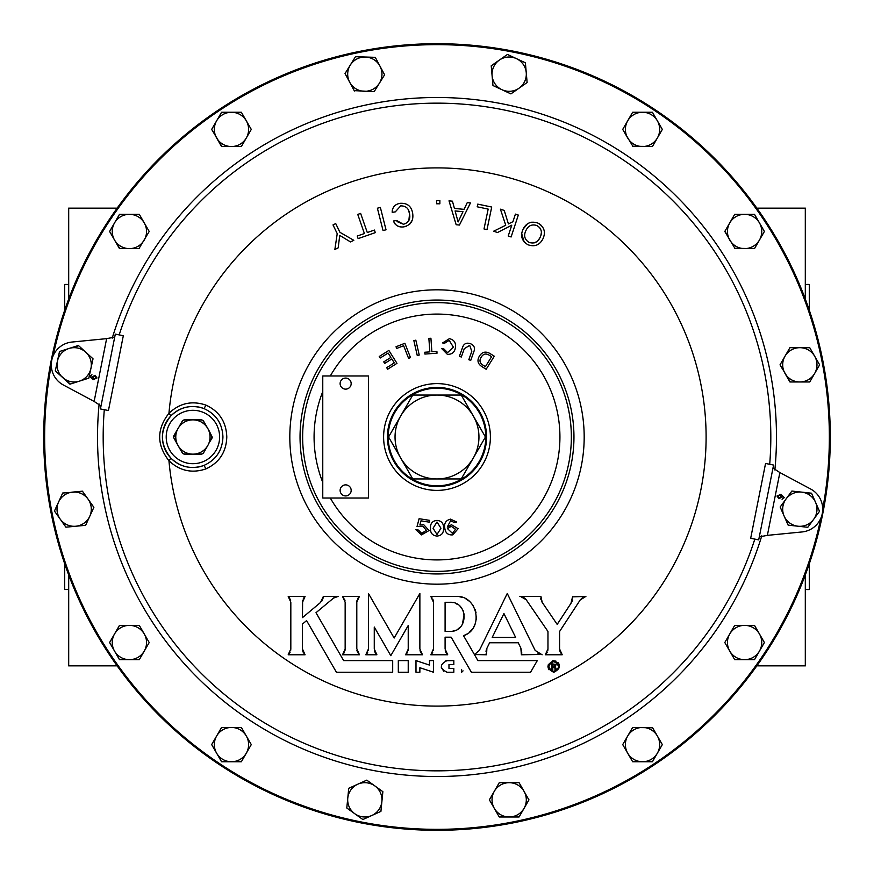 <?xml version="1.0" encoding="UTF-8"?>
<svg xmlns="http://www.w3.org/2000/svg" width="874" height="874" viewBox="0 0 874 874"><rect width="100%" height="100%" fill="white"/><g stroke="black" fill="none" stroke-linecap="round" stroke-linejoin="round"><path stroke-width="1.31" d="M198.081 454.152L184.075 454.152L182.48 453.235L178.067 445.576A17.152 17.152 0 0 0 192.914 454.152L198.081 454.152M340.642 381.261A5.528 5.528 0 0 1 347.994 378.606A5.528 5.528 0 0 1 350.649 385.947A5.528 5.528 0 0 1 343.296 388.613A5.528 5.528 0 0 1 340.642 381.261M559.12 664.229L557.863 662.372M555.973 661.115L552.455 660.831M548.38 664.316L547.954 666.523M548.074 667.66L548.938 669.713M461.603 672.292L461.603 669.386L461.603 672.292L463.056 670.85M408.224 660.602L408.224 672.248L398.315 672.248L398.315 660.602L408.224 660.602L408.224 672.248M518.249 642.772L520.838 648.049L518.249 642.772L489.604 642.772L486.884 648.3L489.604 642.772M486.283 649.863L486.02 651.512M486.119 653.184L486.567 654.779L486.884 648.3M538.013 653.599L539.935 654.462M539.979 654.473L521.396 654.779L520.838 648.049L521.833 653.129M406.672 653.61L407.492 652.255M408.016 650.769L408.224 649.196L405.602 654.779L422.492 654.779L419.87 648.956L419.87 593.501L394.152 638.031L368.446 593.501L368.446 648.956L365.813 654.779L376.891 654.779L374.269 648.956L374.269 627.051L390.798 655.686L408.224 625.511L408.224 649.196M374.443 650.584L374.946 652.146M375.776 653.566L376.891 654.779M366.927 653.566L367.757 652.146M368.271 650.595L368.446 648.956M420.044 650.584L420.558 652.146M421.377 653.566L422.492 654.779M392.688 672.248L392.688 660.602L392.688 672.248L336.414 672.248L306.588 620.595L302.459 624.058L306.588 620.595M302.633 650.584L303.136 652.146M303.977 653.566L305.081 654.779L288.191 654.779L290.823 648.945L290.823 602.23L288.202 596.407L289.305 597.608M289.305 653.566L290.135 652.157M290.649 650.595L290.823 648.945M290.649 600.591L290.135 599.04M303.966 597.641L303.125 599.105M302.612 600.722L302.47 617.634L320.518 602.492L323.369 596.407L323.205 598.089M321.73 601.246L322.637 599.772M334.174 597.554L315.995 612.707L343.646 660.602L392.688 660.602M344.99 600.602L344.476 599.04M343.646 597.619L342.532 596.407L345.154 602.23L345.154 648.956L342.532 654.779L359.433 654.779L356.8 648.705L356.8 601.978L359.433 596.407L342.532 596.407M358.351 597.565L357.542 598.919M357.018 600.405L356.8 601.978M356.931 650.398L357.433 652.026M358.285 653.523L359.433 654.779M343.646 653.566L344.465 652.157M344.979 650.595L345.154 648.956M445.27 650.584L445.784 652.146M446.614 653.566L447.717 654.779L430.827 654.779L433.449 648.956L433.449 602.23L430.827 596.407L455.769 596.407C477.652 594.921 484.349 628.777 463.548 635.726L466.738 634.142M431.931 653.566L432.761 652.146M433.275 650.584L433.449 648.956M433.275 600.602L432.772 599.04M431.942 597.619L430.827 596.407M469.567 632.044L472.015 629.455M473.97 626.516L475.369 623.304M476.21 619.852L476.439 616.334M476.057 612.838L475.095 609.484M473.533 606.283L471.479 603.453M468.923 600.962L466.028 598.996M462.728 597.521L459.331 596.669M571.465 602.699L572.656 600.067M572.754 596.866L585.897 596.407L580.216 599.946L559.579 631.498L559.579 648.956L562.211 654.779L545.31 654.779L547.965 648.945L547.79 650.573M582.663 597.532L580.216 599.946M559.753 650.595L560.267 652.157M561.097 653.566L562.211 654.779M546.436 653.566L547.277 652.146M520.456 596.429L526.224 599.772L525.034 598.406M524.99 598.373L523.471 597.313M540.744 598.056L540.919 599.695M541.454 601.268L557.186 624.397L570.962 603.344L572.656 596.407M433.449 660.602L433.449 672.215L433.449 660.602L429.516 660.602L429.516 665.092L415.991 660.602L415.991 672.248L419.87 672.248L419.87 667.714L433.449 672.215M447.029 660.602C439.513 664.491 439.513 668.37 447.029 672.248L453.825 672.248L453.825 668.413L448.974 668.413L448.974 664.535L453.825 664.535L453.825 660.602L445.893 660.711M441.326 667.55L443.784 671.254M437 706.105A269.105 269.105 0 0 0 706.105 437A269.105 269.105 0 0 0 437 167.895A269.105 269.105 0 0 0 168.944 413.271C179.618 403.165 191.887 400.423 205.761 405.044C219.276 411.239 226.279 421.891 226.792 437C226.279 452.098 219.265 462.75 205.761 468.956C191.876 473.577 179.607 470.835 168.944 460.729A269.105 269.105 0 0 0 437 706.105M170.943 458.173L168.944 460.729C156.61 444.942 156.61 429.123 168.944 413.271L170.943 415.827C159.647 429.975 159.647 444.09 170.943 458.173C180.459 467.186 191.417 469.633 203.795 465.503C216.02 459.986 222.4 450.481 222.936 437C222.4 423.519 216.02 414.014 203.795 408.497C191.428 404.367 180.47 406.814 170.943 415.827M348.737 788.293L346.792 808.002L354.833 813.77A17.152 17.152 0 0 1 357.761 784.218L348.737 788.293L347.765 798.148M374.826 785.901A17.152 17.152 0 0 1 371.898 815.453A17.152 17.152 0 0 1 354.833 813.77L362.874 819.539L380.922 811.378L382.867 791.669L366.774 780.132L357.761 784.218A17.152 17.152 0 0 1 374.826 785.901L366.774 780.132M354.21 90.645L374.181 91.617L374.596 90.94M380.332 81.708L384.615 74.782L380.409 66.937M216.621 137.972L221.57 146.548L231.468 146.548A17.152 17.152 0 0 1 216.621 120.831L211.672 129.407L221.963 146.548M247.2 136.453L251.275 129.407L243.748 116.373M241.366 146.548L246.315 137.972A17.152 17.152 0 0 1 231.468 146.548L241.366 146.548L241.759 145.871M116.537 243.485L119.902 248.62M138.911 248.62L149.203 231.468L139.305 214.327L136.071 214.327M144.254 222.892L139.305 214.327L129.407 214.327A17.152 17.152 0 0 1 144.254 240.044A17.152 17.152 0 0 1 114.549 240.044A17.152 17.152 0 0 1 114.549 222.892L109.6 231.468L119.498 248.62L139.305 248.62L139.698 247.932M78.179 526.017L85.63 525.318L85.958 524.597M82.648 491.494L62.699 493.023L58.58 502.026A17.152 17.152 0 0 1 88.143 499.251L82.418 491.177L72.564 492.106M90.481 514.72L93.879 507.324L88.143 499.251A17.152 17.152 0 0 1 89.749 516.316L93.879 507.324M136.071 659.673L139.305 659.673L139.698 658.996M145.128 649.579L149.203 642.532L139.305 625.38L119.498 625.38L116.537 630.515M221.57 727.452L211.672 744.593L216.621 753.169A17.152 17.152 0 0 1 231.468 727.452L221.57 727.452L216.621 736.028M246.315 736.028A17.152 17.152 0 0 1 231.468 761.746A17.152 17.152 0 0 1 216.621 753.169L221.57 761.746L241.366 761.746L251.275 744.593L241.366 727.452L231.468 727.452A17.152 17.152 0 0 1 246.315 736.028L241.366 727.452L231.468 727.452M822.718 508.865A392.35 392.35 0 0 0 437 44.65A392.35 392.35 0 0 0 53.139 355.784M51.282 365.135A392.35 392.35 0 0 0 437 829.35A392.35 392.35 0 0 0 820.861 518.216M205.761 468.956A3.78 0.612 69.1 0 0 203.795 465.503A30.514 30.514 0 0 1 162.4 437A30.514 30.514 0 0 1 203.795 408.497A3.78 0.612 -69.1 0 0 205.761 405.044M437 388.209A48.791 48.791 0 0 0 388.209 437A48.791 48.791 0 0 0 437 485.791A48.791 48.791 0 0 0 485.791 437A48.791 48.791 0 0 0 437 388.209M437 486.578A49.578 49.578 0 0 1 387.422 437A49.578 49.578 0 0 1 437 387.422A49.578 49.578 0 0 1 486.578 437A49.578 49.578 0 0 1 437 486.578A49.578 49.578 0 0 1 387.422 437A49.578 49.578 0 0 1 437 387.422M555.656 671.024L557.262 669.943M558.683 666.436L556.082 662.153M553.766 661.563C560.114 664.808 560.114 668.097 553.766 671.407C547.408 668.162 547.408 664.885 553.766 661.563L551.876 661.946M553.766 672.292C546.261 668.457 546.261 664.59 553.766 660.678C561.261 664.513 561.261 668.381 553.766 672.292M437 830.3A393.3 393.3 0 0 1 43.7 437A393.3 393.3 0 0 1 437 43.7A393.3 393.3 0 0 1 830.3 437A393.3 393.3 0 0 1 437 830.3M759.298 536.887L767.372 535.358L802.07 531.949A22.888 22.888 0 0 0 810.613 488.992L779.87 472.561L772.987 468.06M114.702 337.113L106.628 338.642L71.93 342.051A22.888 22.888 0 0 0 63.387 385.008L94.13 401.439L101.013 405.94M473.337 416.024A41.952 41.952 0 0 1 437 478.952L412.779 478.952L400.663 457.976A41.952 41.952 0 0 1 437 395.048A41.952 41.952 0 0 1 473.337 416.024L485.441 437L473.337 457.976L461.221 478.952L437 478.952A41.952 41.952 0 0 1 400.663 457.976L388.559 437L412.779 395.048L461.221 395.048L473.337 416.024M211.923 438.038L209.574 442.124M205.794 448.679L206.483 447.477A17.152 17.152 0 0 1 192.914 454.152L201.752 454.152L203.347 453.235L207.761 445.576A17.152 17.152 0 0 0 190.619 420.012A17.152 17.152 0 0 0 178.067 445.576L173.62 437.535L182.48 453.235L184.075 454.152L182.666 453.213L183.999 453.977L190.619 453.988L184.075 454.152M201.37 453.977L197.928 453.988M187.899 453.988L183.999 453.977M182.404 452.754L180 448.613M176.22 442.069L173.871 437.972M212.207 437L208.897 430.39L212.36 437.524L208.777 443.511L212.207 437M340.117 490.39A5.528 5.528 0 0 1 345.645 484.873A5.528 5.528 0 0 1 351.173 490.39A5.528 5.528 0 0 1 345.645 495.919A5.528 5.528 0 0 1 340.117 490.39M64.709 310.183L64.709 284.443L68.489 284.443L68.489 208.176L68.489 299.574M68.489 574.426L68.489 665.824A7.626 7.626 0 0 0 68.696 665.835L117.127 665.835M68.489 208.176A7.626 7.626 0 0 1 68.696 208.165L117.127 208.165M756.873 665.835L805.304 665.835A7.626 7.626 0 0 0 805.511 665.824L805.511 574.426M805.511 299.574L805.511 208.176A7.626 7.626 0 0 0 805.304 208.165L756.873 208.165M805.511 589.557L809.291 589.557L809.291 563.817M809.291 310.183L809.291 284.443L805.511 284.443M64.709 563.817L64.709 589.557L68.489 589.327M68.489 665.824L68.489 589.557M368.533 375.973L322.768 375.973L322.768 498.027L368.533 498.027L368.533 375.973M206.625 447.543L207.761 445.576A17.152 17.152 0 0 1 206.483 447.477L203.347 453.235L201.828 453.977L203.347 453.235M195.186 454.152L201.828 453.977M179.203 447.543L182.48 453.235M178.067 428.424L173.62 437.535L173.511 436.323L176.93 430.39L173.467 436.476M190.936 419.848L183.999 420.023L182.666 420.787L179.203 426.457L182.48 420.765L184.075 419.848L201.752 419.848L203.347 420.765L208.897 430.39L203.161 420.787L201.828 420.023L195.186 419.848M203.74 421.454L201.828 420.023L203.347 420.765M200.233 419.848L199.217 419.848M195.7 419.848L193.646 419.848M173.904 435.962L176.253 431.876M180.033 425.321L182.48 420.765L183.999 420.023M184.458 420.023L185.288 420.023M200.539 420.023L201.828 420.023M203.423 421.246L205.827 425.387M510.908 93.889L519.014 88.208A17.152 17.152 0 0 1 492.095 75.667A17.152 17.152 0 0 1 499.327 60.12L491.221 65.801L492.958 85.532L510.908 93.889L511.552 93.431M492.095 75.667L492.958 85.532M520.456 87.192L527.12 82.527L527.055 81.741M519.014 88.208L527.12 82.527L526.257 72.662L525.383 62.797L516.414 58.624A17.152 17.152 0 0 1 519.014 88.208M75.765 526.246L85.63 525.318L89.749 516.316A17.152 17.152 0 0 1 60.186 519.101A17.152 17.152 0 0 1 58.58 502.026L54.45 511.028L65.911 527.175L75.765 526.246M374.181 91.617L379.403 83.194A17.152 17.152 0 0 1 349.72 82.265A17.152 17.152 0 0 1 350.256 65.135L345.033 73.547L354.396 90.994M379.403 83.194L384.615 74.782L375.263 57.334L365.365 57.029A17.152 17.152 0 0 1 379.403 83.194M528.934 799.896L519.069 782.689L499.273 782.689L498.879 783.366M519.069 782.689L509.171 782.689A17.152 17.152 0 0 1 524.018 791.265L519.069 782.689M493.449 792.773L489.374 799.83L493.548 807.063M499.273 782.689L489.374 799.83L499.273 816.982L509.171 816.982A17.152 17.152 0 0 1 494.323 791.265A17.152 17.152 0 0 1 509.171 782.689M524.018 791.265A17.152 17.152 0 0 1 509.171 816.982L519.069 816.982L528.978 799.83M652.627 727.791L632.634 727.452L622.725 744.593L623.129 745.282M652.43 727.452L642.532 727.452A17.152 17.152 0 0 1 657.379 736.028L652.43 727.452M632.634 727.452L622.725 744.593L630.252 757.627M627.685 753.169L632.634 761.746L642.532 761.746A17.152 17.152 0 0 1 627.685 736.028A17.152 17.152 0 0 1 642.532 727.452M662.328 744.593L657.379 736.028A17.152 17.152 0 0 1 657.379 753.169L662.328 744.593M129.407 214.327L119.498 214.327L114.549 222.892A17.152 17.152 0 0 1 129.407 214.327M757.463 630.515L754.502 625.38L734.695 625.38L734.302 626.068M754.502 625.38L744.593 625.38A17.152 17.152 0 0 1 759.451 633.956L754.502 625.38M734.695 625.38L724.797 642.532L725.191 643.209M729.746 651.108L734.695 659.673L744.593 659.673A17.152 17.152 0 0 1 729.746 633.956L724.797 642.532L734.695 659.673L737.929 659.673M744.593 659.673L754.502 659.673L759.451 651.108L764.4 642.532L759.451 633.956A17.152 17.152 0 0 1 744.593 659.673M627.685 120.831L622.725 129.407L627.685 137.972A17.152 17.152 0 0 1 642.532 112.254L632.634 112.254L622.725 129.407L633.027 146.548M632.437 146.209L652.43 146.548L662.328 129.407L657.379 120.831A17.152 17.152 0 0 1 657.379 137.972L652.43 146.548M246.315 120.831L241.366 112.254L221.57 112.254L216.621 120.831A17.152 17.152 0 0 1 246.315 120.831A17.152 17.152 0 0 1 246.315 137.972L251.275 129.407M789.932 347.677L784.983 356.253A17.152 17.152 0 0 1 814.688 356.253L809.739 347.677L789.932 347.677L780.034 364.829L782.711 369.451M785.857 374.913L789.932 381.971L799.83 381.971A17.152 17.152 0 0 1 784.983 356.253L780.034 364.829L790.325 381.971M799.83 381.971L809.739 381.971L814.688 373.406L819.637 364.829L814.688 356.253A17.152 17.152 0 0 1 799.83 381.971M119.498 625.38L109.6 642.532L114.549 651.108A17.152 17.152 0 0 1 129.407 625.38A17.152 17.152 0 0 1 144.254 633.956L139.305 625.38M144.254 633.956A17.152 17.152 0 0 1 129.407 659.673A17.152 17.152 0 0 1 114.549 651.108L119.498 659.673L139.305 659.673L149.203 642.532M737.929 214.327L734.695 214.327L724.797 231.468L735.089 248.62M744.593 214.327L734.695 214.327L729.746 222.892A17.152 17.152 0 0 1 759.451 222.892A17.152 17.152 0 0 1 759.451 240.044L764.4 231.468L759.451 222.892L754.502 214.327L744.593 214.327M724.994 231.129L729.746 240.044A17.152 17.152 0 0 1 729.746 222.892M734.499 248.282L754.502 248.62L757.463 243.485M754.502 248.62L759.451 240.044A17.152 17.152 0 0 1 729.746 240.044M68.959 348.486A17.152 17.152 0 0 1 90.918 368.489L93.026 358.81L78.387 345.481L59.519 351.501L57.411 361.17A17.152 17.152 0 0 1 68.959 348.486L78.682 345.743M62.622 377.502A17.152 17.152 0 0 1 57.411 361.17L55.302 370.838L62.622 377.502L69.942 384.167L79.37 381.162A17.152 17.152 0 0 1 62.622 377.502M88.973 377.382L88.809 378.158L79.37 381.162A17.152 17.152 0 0 0 90.918 368.489L88.809 378.158L83.904 379.72M59.356 352.266L59.902 351.381M70.313 384.057L55.302 370.838L57.411 361.17M85.707 352.146L93.026 358.81L91.934 363.835M94.818 376.191L93.081 377.317L94.326 378.999L96.151 377.95L94.818 376.191M93.048 379.709L89.683 376.388L91.945 374.749L90.514 376.607L92.742 378.693L92.305 376.869L95.047 375.274L97.014 377.983L93.048 379.709M108.442 410.529L100.423 408.934L115.302 334.119L123.321 335.714L108.442 410.529M801.698 492.128A17.152 17.152 0 0 1 813.672 519.309L819.517 511.323L811.531 493.198L791.855 491.057L785.999 499.043A17.152 17.152 0 0 1 801.698 492.128L811.695 493.559M784.142 516.086A17.152 17.152 0 0 1 785.999 499.043L780.154 507.029L784.142 516.086L788.14 525.143L797.973 526.214A17.152 17.152 0 0 1 784.142 516.086L780.154 507.029L791.855 491.057M808.286 526.651L807.816 527.295L797.973 526.214A17.152 17.152 0 0 0 813.672 519.309L807.816 527.295L802.703 526.738M788.523 525.187L787.977 524.782M815.529 502.255L819.517 511.323L816.48 515.474M779.182 497.809L780.919 496.683L779.674 495.001L777.849 496.05L779.182 497.809M780.952 494.291L784.317 497.612L782.055 499.251L783.486 497.393L781.258 495.307L781.695 497.131L778.952 498.726L776.986 496.017L780.952 494.291M765.558 463.471L773.577 465.066L758.698 539.881L750.679 538.286L765.558 463.471M499.327 60.12A17.152 17.152 0 0 1 516.414 58.624L507.433 54.439L499.327 60.12M350.256 65.135A17.152 17.152 0 0 1 365.365 57.029L355.467 56.712L350.256 65.135M642.532 761.746A17.152 17.152 0 0 0 657.379 753.169L652.43 761.746L642.532 761.746M729.746 633.956A17.152 17.152 0 0 1 744.593 625.38M642.532 112.254A17.152 17.152 0 0 1 657.379 120.831L652.43 112.254L642.532 112.254M657.379 137.972A17.152 17.152 0 0 1 627.685 137.972M550.249 663.038L549.2 664.633M548.861 666.021L549.2 668.337M551.614 669.571L551.614 663.748L551.614 669.571L552.805 669.571L552.805 667.288L554.815 667.747M554.881 668.763L555.012 669.571L556.356 669.571L555.361 666.786L556.028 664.546L551.614 663.748M552.805 664.753L554.706 664.863L554.957 665.977L552.805 666.327L552.805 664.753M419.87 667.714L419.87 672.248M542.295 602.678L540.908 596.407L519.855 596.407M526.224 599.772L547.965 631.487L547.965 648.945M542.12 654.779L535.172 650.442L507.259 593.479L479.345 650.442L474.462 654.539L486.567 654.779M515.638 637.43L503.927 613.537L492.215 637.43L515.638 637.43M452.852 631.104L455.551 630.274M458.052 628.93L460.161 627.204M462.379 624.407L464.214 613.974M463.384 611.254L462.958 610.314M461.188 607.594L460.128 606.436M457.987 604.71L455.485 603.377M452.765 602.557L449.881 602.284C468.693 601.367 468.814 632.197 449.946 631.389L445.095 631.389L445.095 602.284L449.881 602.284M463.548 635.726L477.914 660.602L537.302 660.602L530.573 672.248L471.381 672.248L451.148 637.179L445.095 637.179L445.095 648.956L447.717 654.779M333.311 598.166L338.14 596.407L323.369 596.407M302.47 602.394L305.092 596.407L288.202 596.407M305.081 654.779L302.459 648.956L302.459 624.058M337.222 233.653L334.862 249.472L338.183 247.866L339.735 235.39L350.485 241.923L353.817 240.317L339.953 232.331L335.725 223.591L333.005 224.913L337.222 233.653M353.817 240.317L350.485 241.923M338.183 247.866L334.862 249.472M364.414 233.544L357.237 236.035L358.132 238.613L375.317 232.637L374.422 230.059L367.298 232.539L360.634 213.42L357.75 214.414L364.414 233.544M374.422 230.059L375.317 232.637M380.365 207.455L377.393 208.209L383.052 230.55L386.024 229.796L380.365 207.455M412.681 213.442C411.523 206.34 407.393 202.965 400.27 203.303C395.015 204.155 392.317 207.171 392.197 212.349L395.299 211.869L400.696 205.882C405.973 205.827 408.923 208.515 409.556 213.922C410.605 219.254 408.573 222.706 403.482 224.268L396.632 220.51L393.529 220.991C395.332 225.601 398.795 227.557 403.919 226.847C410.78 225.055 413.697 220.587 412.681 213.442M398.883 203.587L404.509 203.369M412.331 219.964L409.95 223.941M406.148 226.3L403.919 226.847M402.269 227L400.838 226.934M399.735 226.748L397.517 225.951M394.95 223.886L394.076 222.499M393.781 221.778L393.529 220.991M397.004 221.559L403.482 224.268M408.835 220.619L409.556 213.922L408.508 210.197M392.175 211.3L392.546 209.061M393.737 206.799L395.048 205.466M395.551 205.084L397.277 204.134M439.884 200.594L436.672 200.583L436.65 203.795L439.862 203.806L439.884 200.594M455.092 210.929L458.107 221.974L455.092 210.929L462.991 211.694L458.107 221.974M452.437 201.184L449.007 200.856L456.162 224.738L459.44 225.044L470.474 202.921L467.262 202.615L464.05 209.356L454.425 208.427L452.437 201.184L454.425 208.427M464.05 209.356L467.262 202.615M491.712 207.04L477.761 204.123L477.204 206.799L488.173 209.094L484.01 228.966L487.004 229.589L491.712 207.04M477.204 206.799L477.761 204.123M504.232 210.437L500.409 209.181L505.74 225.241L493.613 231.228L497.524 232.517L511.782 225.164L508.209 236.024L511.115 236.974L518.315 215.07L515.42 214.119L512.918 221.712L508.417 223.919L504.232 210.437M508.417 223.919L512.918 221.712L515.42 214.119M511.115 236.974L508.209 236.024M505.74 225.241L500.409 209.181M534.025 242.961L537.117 241.432M538.297 240.263L540.143 237.335C537.849 242.317 534.134 243.999 528.989 242.36C524.542 239.454 523.515 235.532 525.908 230.605C528.169 225.634 531.873 223.952 537.007 225.558C541.487 228.464 542.525 232.386 540.143 237.335M540.875 235.499L541.388 232.539M539.717 227.622L537.007 225.558M522.215 231.359L523.045 229.25C520.15 235.838 521.767 240.995 527.907 244.731C534.669 247.145 539.695 245.124 543.005 238.689C545.889 232.091 544.251 226.923 538.1 223.176C531.348 220.794 526.323 222.815 523.045 229.25L527.437 223.842M524.182 242.011L521.702 233.708M529.185 222.892L531.392 222.204M536.931 222.684L538.1 223.176M539.116 223.711L541.53 225.579M542.109 240.328L540.514 242.448M380.201 358.023L379.229 356.494L388.854 350.43L396.982 363.333L387.663 369.21L386.69 367.681L394.305 362.885L391.825 358.941L384.702 363.42L383.741 361.891L390.864 357.411L388.111 353.041L380.201 358.023M396.676 348.453L396.009 346.76L404.87 343.285L410.485 357.608L408.595 358.351L403.635 345.722L396.676 348.453M417.259 355.51L413.85 340.62L415.827 340.161L419.236 355.052L417.259 355.51M424.906 354.057L424.775 352.244L429.844 351.883L428.872 338.38L430.915 338.238L431.876 351.73L436.902 351.381L437.033 353.194L424.906 354.057M442.572 342.936L449.411 338.664C453.988 339.724 455.999 342.641 455.441 347.426C454.764 352.189 452.066 354.494 447.368 354.352L441.829 348.693L443.894 348.966L447.575 352.626L453.366 347.153L449.203 340.379L444.648 343.198L442.572 342.936M462.357 347.972C463.602 343.821 466.246 342.379 470.299 343.646C474.232 345.219 475.369 348.005 473.719 352.014L470.736 360.383L468.825 359.706L471.796 351.359L469.688 345.372L464.28 348.682L461.308 357.018L459.385 356.341L462.357 347.972M483.038 365.157L485.409 366.643L491.614 356.69L489.232 355.205C485.922 353.162 483.235 353.828 481.192 357.204C479.127 360.492 479.75 363.147 483.038 365.157M486.173 369.265L482.033 366.687C477.75 363.977 476.876 360.438 479.411 356.089C482.197 351.829 485.78 351.009 490.161 353.642L494.302 356.21L486.173 369.265M455.507 529.24L451.268 526.323L447.455 528.595L452.459 533.348L455.507 529.24M447.248 527.077L451.465 524.728L458.107 528.704L452.754 534.866C448.209 535.249 445.576 533.151 444.844 528.562C443.839 523.504 445.718 520.369 450.503 519.134L456.72 522.04L454.109 522.444L450.613 520.696L447.248 527.077M437 521.986L433.045 528.257L437 534.473L440.966 528.257L437 521.986M437 520.401C441.567 520.849 443.752 523.46 443.544 528.257C443.741 533.031 441.556 535.631 437 536.057C432.444 535.62 430.27 533.02 430.467 528.257C430.259 523.46 432.433 520.849 437 520.401M420.984 520.849L419.891 525.001L423.693 524.662L429.047 530.529L421.476 534.899L415.806 529.655L418.428 530.07L421.716 533.359L426.392 530.299L422.776 526.214L417.018 526.596L419.105 518.708L429.669 520.369L429.396 522.171L420.984 520.849M584.182 437A147.182 147.182 0 0 1 437 584.182A147.182 147.182 0 0 1 289.818 437A147.182 147.182 0 0 1 437 289.818A147.182 147.182 0 0 1 584.182 437M769.699 464.291A333.813 333.813 0 0 0 119.181 334.895M104.301 409.709A333.813 333.813 0 0 0 754.819 539.105M761.778 535.817A339.473 339.473 0 0 1 99.133 404.007M112.222 338.183A339.473 339.473 0 0 1 774.867 469.993M437 571.356A134.356 134.356 0 0 1 302.644 437A134.356 134.356 0 0 1 437 302.644A134.356 134.356 0 0 1 571.356 437A134.356 134.356 0 0 1 437 571.356M437 300.044A136.956 136.956 0 0 0 300.044 437A136.956 136.956 0 0 0 437 573.956A136.956 136.956 0 0 0 573.956 437A136.956 136.956 0 0 0 437 300.044M330.296 498.027A122.928 122.928 0 0 0 559.928 437A122.928 122.928 0 0 0 330.296 375.973M322.768 391.607A122.928 122.928 0 0 0 322.768 482.393M219.614 437A26.701 26.701 0 0 0 192.914 410.299A26.701 26.701 0 0 0 166.213 437A26.701 26.701 0 0 0 192.914 463.701A26.701 26.701 0 0 0 219.614 437M437 383.61A53.39 53.39 0 0 1 490.39 437A53.39 53.39 0 0 1 437 490.39A53.39 53.39 0 0 1 383.61 437A53.39 53.39 0 0 1 437 383.61M68.696 208.165L68.696 299.006M68.696 574.994L68.696 665.835M805.304 665.835L805.304 574.994M805.304 299.006L805.304 208.165M106.628 338.642L94.13 401.439M767.372 535.358L779.87 472.561"/></g></svg>
